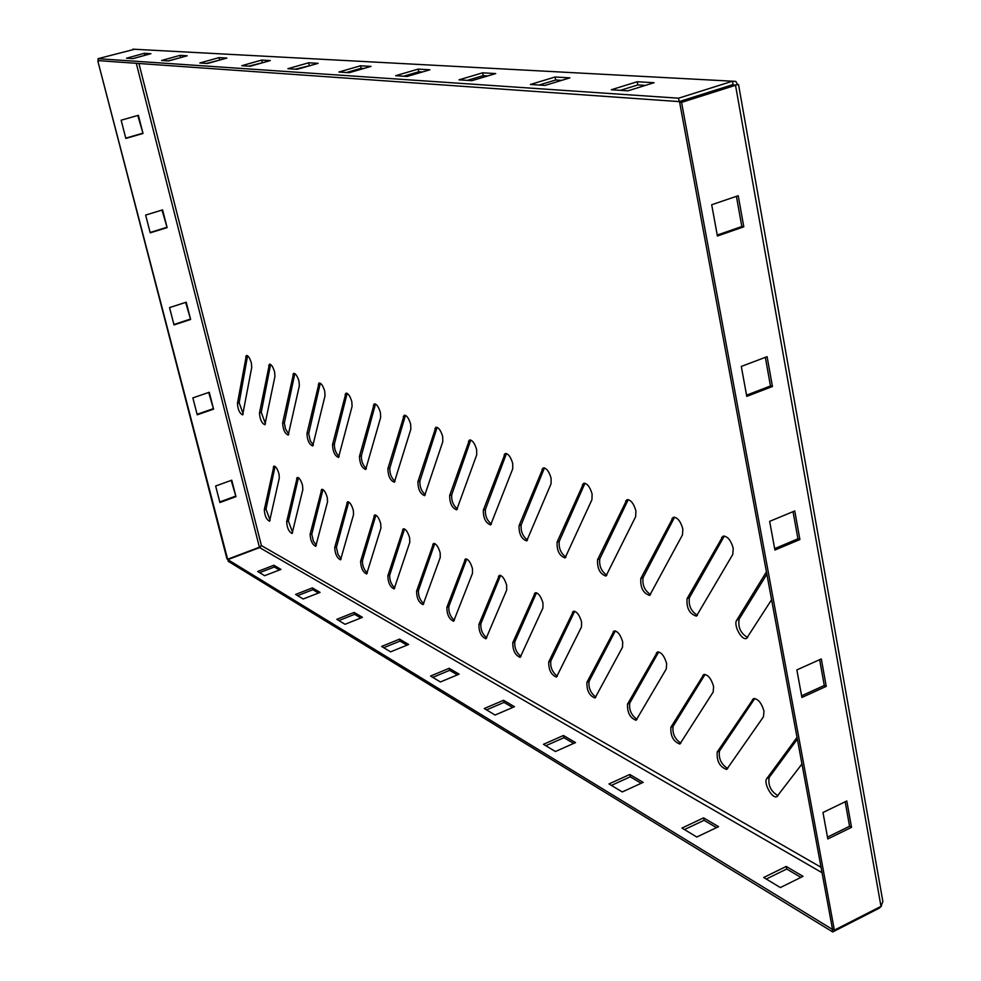 <?xml version="1.0" encoding="UTF-8"?>
<svg xmlns="http://www.w3.org/2000/svg" width="981" height="981" viewBox="0 0 981 981"><rect width="100%" height="100%" fill="white"/><g stroke="black" fill="none" stroke-linecap="round" stroke-linejoin="round"><path stroke-width="1.47" d="M622.714 642.015L622.494 647.276L595.026 698.018C589.348 695.75 586.65 690.526 586.92 682.322L614.032 630.979C617.601 630.979 620.495 634.658 622.714 642.015M666.626 663.499L666.32 668.895L636.08 720.299C630.01 717.945 627.166 712.537 627.558 704.064L657.393 652.022C661.243 652.009 664.321 655.835 666.626 663.499M542.971 602.996L542.91 608.012L520.175 657.38C515.172 655.283 512.707 650.378 512.781 642.665L535.221 592.769C538.324 592.782 540.911 596.19 542.971 602.996M581.574 621.893L581.451 627.018L556.46 677.086C551.138 674.903 548.563 669.851 548.735 661.893L573.382 611.273C576.718 611.273 579.44 614.817 581.574 621.893M274.594 371.958L274.95 376.385L264.882 424.773C261.694 423.277 259.891 419.328 259.487 412.94L269.395 364.184C271.271 364.159 273.012 366.747 274.594 371.958M713.604 686.479L713.187 692.01L679.87 744.064C673.371 741.599 670.379 735.995 670.894 727.252L703.782 674.523C707.926 674.499 711.213 678.496 713.604 686.479M763.991 711.127L763.451 716.804L726.688 769.46C719.698 766.897 716.547 761.084 717.221 752.022L753.494 698.644C757.982 698.619 761.489 702.788 763.991 711.127M353.295 510.218L353.552 514.584L340.554 559.82C336.986 558.091 335.036 553.958 334.742 547.423L347.532 501.806C349.677 501.843 351.603 504.651 353.295 510.218M380.714 523.621L380.922 528.097L366.661 573.995C362.884 572.217 360.873 567.974 360.616 561.267L374.681 514.951C376.949 515 378.96 517.882 380.714 523.621M302.528 485.374L302.847 489.568L292.093 533.492C288.855 531.849 287.041 527.913 286.66 521.708L297.243 477.44C299.156 477.489 300.922 480.138 302.528 485.374M327.274 497.477L327.556 501.769L315.735 546.331C312.338 544.651 310.462 540.617 310.119 534.253L321.756 489.311C323.779 489.36 325.618 492.082 327.274 497.477M472.437 568.502L472.511 573.272L453.651 621.255C449.2 619.293 446.944 614.682 446.858 607.398L465.472 558.949C468.195 558.974 470.512 562.162 472.437 568.502M506.65 585.24L506.662 590.133L485.963 638.803C481.254 636.779 478.887 632.022 478.887 624.529L499.317 575.356C502.211 575.381 504.663 578.667 506.65 585.24M409.617 537.76L409.788 542.334L394.129 588.919C390.156 587.079 388.059 582.726 387.851 575.835L403.301 528.82C405.705 528.857 407.802 531.837 409.617 537.76M440.15 552.695L440.273 557.367L423.081 604.652C418.887 602.751 416.717 598.275 416.569 591.187L433.516 543.462C436.067 543.499 438.286 546.576 440.15 552.695M635.909 510.856L635.651 516.68L605.976 576.068C599.98 574.02 597.171 568.6 597.552 559.783L626.834 499.746C630.636 499.537 633.665 503.241 635.909 510.856M682.837 528.906L682.469 534.903L649.667 595.43C643.229 593.309 640.262 587.693 640.789 578.557L673.174 517.33C677.282 517.097 680.495 520.96 682.837 528.906M551.126 478.274L551.052 483.78L526.711 540.923C521.451 539.023 518.9 533.934 519.059 525.681L543.082 467.962C546.368 467.802 549.041 471.236 551.126 478.274M592.107 494.019L591.948 499.685L565.081 557.931C559.477 555.969 556.791 550.721 557.061 542.186L583.572 483.326C587.104 483.143 589.949 486.711 592.107 494.019M733.236 548.281L732.758 554.461L696.436 616.142C689.508 613.947 686.381 608.122 687.068 598.668L722.911 536.215C727.362 535.957 730.808 539.979 733.236 548.281M251.357 363.019L251.737 367.36L242.663 414.914C239.609 413.442 237.88 409.592 237.439 403.35L246.366 355.465C248.156 355.453 249.812 357.967 251.357 363.019M351.811 401.646L352.081 406.392L338.519 457.453C334.803 455.834 332.804 451.579 332.522 444.663L345.901 393.185C348.12 393.123 350.094 395.944 351.811 401.646M380.42 412.645L380.64 417.501L365.68 469.507C361.768 467.851 359.696 463.473 359.475 456.361L374.215 403.914C376.581 403.841 378.654 406.747 380.42 412.645M299.009 381.339L299.34 385.876L288.218 435.123C284.858 433.59 282.994 429.543 282.638 422.983L293.589 373.356C295.575 373.32 297.39 375.981 299.009 381.339M324.723 391.223L325.018 395.858L312.718 445.999C309.199 444.43 307.274 440.285 306.955 433.553L319.058 383.007C321.155 382.958 323.043 385.705 324.723 391.223M476.631 449.629L476.705 454.865L456.68 509.862C452.033 508.072 449.69 503.302 449.666 495.54L469.433 440.028C472.29 439.905 474.694 443.105 476.631 449.629M512.72 463.498L512.72 468.869L490.647 524.933C485.705 523.081 483.265 518.164 483.326 510.169L505.117 453.553C508.17 453.418 510.709 456.729 512.72 463.498M410.659 424.27L410.831 429.237L394.35 482.223C390.205 480.518 388.059 476.018 387.887 468.71L404.147 415.27C406.661 415.171 408.832 418.176 410.659 424.27M442.676 436.582L442.799 441.671L424.626 495.65C420.248 493.909 418.004 489.274 417.906 481.745L435.834 427.287C438.507 427.176 440.788 430.279 442.676 436.582M278.984 473.848L279.315 477.968L269.554 521.242C266.464 519.636 264.711 515.81 264.294 509.74L273.895 466.134C275.722 466.196 277.415 468.759 278.984 473.848M801.955 763.991L776.854 796.682C772.17 799.159 763.132 782.764 766.823 778.571L797.038 737.405M771.593 599.71L746.615 638.386C741.832 641.034 733.15 625.093 736.706 620.225L766.443 571.862M595.896 697.111C590.623 693.126 588.342 687.889 589.054 681.403L615.345 630.906M637 719.392C631.335 715.308 628.907 709.888 629.741 703.107L658.717 651.911M520.972 656.485C516.349 652.659 514.302 647.779 514.817 641.819L536.509 592.757M557.294 676.191C552.364 672.279 550.206 667.227 550.819 661.01L574.694 611.224M265.471 423.878L261.253 412.314L270.609 364.429M777.958 795.714C770.833 791.36 767.902 785.278 769.178 777.467L797.357 739.134M680.839 743.132C674.744 738.975 672.169 733.347 673.138 726.247L705.094 674.376M752.427 699.551L754.806 698.472L719.502 750.98C718.399 758.423 721.133 764.26 727.718 768.515M341.18 558.912L338.004 554.4L336.422 547.386L348.745 501.978M367.299 573.1C363.877 569.63 362.259 565.448 362.455 560.556L375.907 515.099M292.669 532.56L288.389 521.058L298.432 477.686M316.336 545.411L313.319 541.009L311.774 534.216L322.957 489.519M454.375 620.36C450.304 616.693 448.452 612.107 448.808 606.614L466.735 559.011M486.723 637.908C482.382 634.167 480.445 629.434 480.874 623.708L500.592 575.381M394.791 588.024C391.174 584.492 389.482 580.188 389.727 575.099L404.54 528.943M423.78 603.756C419.942 600.151 418.176 595.712 418.47 590.427L434.767 543.548M606.871 575.234C601.341 571.371 598.974 565.914 599.796 558.863L628.257 499.611M650.599 594.584C644.64 590.648 642.138 584.995 643.082 577.613L674.609 517.159M527.533 540.102C522.714 536.374 520.604 531.285 521.193 524.847L544.467 467.9M565.939 557.11C560.776 553.321 558.557 548.048 559.244 541.316L584.983 483.216M747.669 637.503C740.68 633.432 737.835 627.325 739.122 619.183L766.86 574.167M697.417 615.295C690.98 611.286 688.306 605.412 689.422 597.662L724.358 536.018M243.214 414.007L239.168 402.75L247.568 355.735M339.156 456.594C335.821 453.234 334.239 449.028 334.398 443.976L347.164 393.32M366.354 468.66C362.823 465.239 361.167 460.911 361.388 455.662L375.502 404.025M288.819 434.252L285.446 428.844L284.343 423.019L294.827 373.565M313.344 445.141L310.241 440.677L308.684 433.59L320.309 383.179M457.428 509.041C453.21 505.448 451.297 500.69 451.714 494.767L470.782 440.028M491.432 524.112C486.932 520.445 484.921 515.528 485.423 509.36L506.478 453.529M395.036 481.377C391.309 477.906 389.567 473.443 389.849 467.986L405.46 415.343M425.349 494.816C421.389 491.285 419.574 486.674 419.905 480.997L437.158 427.324M270.106 520.298L265.998 509.114L275.072 466.404M737.675 84.709L735.787 81.423L732.488 81.202L678.545 98.198L97.953 58.688L134.851 49.209M733.015 84.587L679.183 101.607L98.456 60.638L97.953 58.688M132.803 49.173L732.488 81.202L733.089 84.562M678.545 98.198L679.183 101.607M620.372 90.338L637.822 84.93L645.461 85.384M539.047 85.04L555.687 79.988L561.672 80.356M467.312 80.381L483.204 75.635L487.876 75.917M403.559 76.224L418.764 71.772L422.357 71.981M346.538 72.52L361.106 68.302L363.828 68.462M295.22 69.185L311.21 65.31M248.806 66.156L263.656 62.453M206.623 63.422L220.455 59.853M168.107 60.908L181.056 57.487M132.815 58.615L144.967 55.316M637.221 81.742L654.082 82.711L627.938 90.828L611.322 89.749L637.221 81.742L637.822 84.93M530.39 84.476L555.087 77.008L569.887 77.855L544.982 85.433L530.39 84.476M459.022 79.841L482.615 72.827L495.712 73.575L471.922 80.675L459.022 79.841M395.625 75.709L418.188 69.111L429.874 69.786L407.115 76.457L395.625 75.709M338.911 72.018L360.542 65.776L371.014 66.389L349.224 72.692L338.911 72.018M287.899 68.707L308.659 62.784L318.114 63.336L297.194 69.308L287.899 68.707M241.767 65.702L261.706 60.086L270.278 60.577L250.192 66.254L241.767 65.702M199.842 62.98L219.033 57.621L226.844 58.075L207.506 63.471L199.842 62.98M161.571 60.491L180.063 55.365L187.199 55.782L168.585 60.945L161.571 60.491M126.5 58.21L144.342 53.305L150.902 53.685L132.938 58.627L126.5 58.21M136.285 63.311L259.413 547.239L261.437 545.62L259.622 547.606L227.825 559.624L832.195 929.252L832.697 931.95L228.266 561.328L227.825 559.624M227.629 559.244L97.806 60.932L226.942 558.827L227.629 559.244L259.413 547.239M143.018 133.453L138.382 115.292L121.141 120.222L125.838 138.431L143.018 133.453L137.781 115.464M167.126 227.617L162.588 209.897L145.642 215.072L150.228 232.84L167.126 227.617L162.012 210.081M190.633 319.475L186.206 302.197L169.541 307.605L174.017 324.932L190.633 319.475L185.642 302.381M213.576 409.138L209.26 392.265L192.865 397.894L197.23 414.804L213.576 409.138L208.695 392.461M235.967 496.656L231.749 480.187L215.636 486.024L219.903 502.53L235.967 496.656L231.197 480.383M99.424 60.712L98.431 60.981M98.787 60.663L97.806 60.932M125.764 138.149L142.368 133.355M150.142 232.485L166.451 227.433M173.907 324.503L189.946 319.23M197.107 414.301L212.877 408.819M219.744 501.953L235.268 496.276M780.361 887.56L803.034 876.34L786.21 866.444L763.708 877.492L780.361 887.56M718.558 826.664L703.585 817.86L681.967 828.062L696.78 837.014L718.558 826.664M643.193 782.36L629.777 774.475L609.005 783.942L622.261 791.949L643.193 782.36M575.54 742.592L563.462 735.492L543.474 744.309L555.405 751.52L575.54 742.592M514.485 706.7L503.56 700.275L484.295 708.515L495.086 715.051L514.485 706.7M459.108 674.143L449.163 668.294L430.585 676.044L440.408 681.979L459.108 674.143M408.648 644.48L399.561 639.134L381.621 646.43L390.585 651.85L408.648 644.48M362.48 617.331L354.141 612.426L336.802 619.33L345.03 624.296L362.48 617.331M320.064 592.401L312.399 587.889L295.624 594.425L303.19 598.999L320.064 592.401M280.983 569.421L273.895 565.252L257.66 571.469L264.637 575.688L280.983 569.421M766.284 879.05L786.701 869.019L800.913 877.394M684.456 829.57L704.064 820.312L716.51 827.645M611.421 785.401L630.268 776.805L641.218 783.267M545.804 745.719L563.952 737.712L573.652 743.426M486.551 709.888L504.038 702.396L512.671 707.485M432.78 677.368L449.641 670.33L457.354 674.879M383.743 647.718L400.027 641.083L406.956 645.167M338.862 620.581L354.595 614.314L360.836 617.981M297.623 595.639L312.853 589.704L318.482 593.015M259.597 572.646L274.337 567.006L279.45 570.01M879.099 907.327L879.246 908.185L832.697 931.95M879.246 908.185L881.441 906.113M880.987 906.358L834.365 930.147L681.562 102.367L735.529 85.298L880.987 906.358L882.863 901.527L738.534 84.599L733.543 85.175L737.442 84.746M681.562 102.367L679.625 102.232L832.452 928.97L834.365 930.147M736.412 196.335L741.832 226.525L717.246 235.072M765.339 357.354L770.477 385.987L746.553 395.184M793.053 511.665L797.933 538.827L774.659 548.624M819.65 659.673L824.273 685.474L801.6 695.799M845.168 801.771L849.571 826.284L827.473 837.1M733.543 85.175L679.625 102.232M738.227 195.722L711.691 204.747L717.418 236.016L743.806 226.832L738.227 195.722M767.093 356.692L741.293 366.44L746.774 396.373L772.452 386.502L767.093 356.692M794.769 510.954L769.656 521.352L774.916 550.047L799.895 539.538L794.769 510.954M821.318 658.925L796.866 669.913L801.906 697.454L826.235 686.369L821.318 658.925M846.799 800.987L822.973 812.501L827.817 838.951L851.533 827.339L846.799 800.987M273.895 565.252L274.337 567.006M312.399 587.889L312.853 589.704M354.141 612.426L354.595 614.314M399.561 639.134L400.027 641.083M449.163 668.294L449.641 670.33M503.56 700.275L504.038 702.396M563.462 735.492L563.952 737.712M629.777 774.475L630.268 776.805M703.585 817.86L704.064 820.312M786.21 866.444L786.701 869.019M144.342 53.305L144.845 55.316M180.063 55.365L180.578 57.462M219.033 57.621L219.56 59.804M261.706 60.086L262.258 62.367M308.659 62.784L309.211 65.187M360.542 65.776L361.106 68.302M418.188 69.111L418.764 71.772M482.615 72.827L483.204 75.635M555.087 77.008L555.687 79.988M849.571 826.284L851.533 827.339M824.273 685.474L826.235 686.369M797.933 538.827L799.895 539.538M770.477 385.987L772.452 386.502M741.832 226.525L743.806 226.832M726.97 86.5L729.006 86.61M821.048 867.278L261.437 545.62L138.922 63.495M259.622 547.606L822.053 872.71M273.307 467.14L275.048 466.502M264.294 509.74L265.998 509.114M434.902 428.55L436.974 427.79M417.906 481.745L419.905 480.997M403.265 416.533L405.288 415.797M387.887 468.71L389.849 467.986M504.087 454.841L506.245 454.019M483.326 510.169L485.423 509.36M468.452 441.303L470.561 440.506M449.666 495.54L451.714 494.767M318.298 384.245L320.186 383.583M306.955 433.553L308.782 432.891M292.865 374.583L294.729 373.945M282.638 422.983L284.441 422.345M373.369 405.178L375.355 404.466M359.475 456.361L361.388 455.662M345.091 394.436L347.029 393.749M332.522 444.663L334.398 443.976M245.716 356.679L247.494 356.066M237.439 403.35L239.168 402.75M721.611 537.478L724.052 536.46M687.068 598.668L689.422 597.662M736.706 620.225L739.122 619.183M582.432 484.602L584.713 483.719M557.061 542.186L559.244 541.316M542.003 469.237L544.222 468.391M519.059 525.681L521.193 524.847M671.924 518.606L674.315 517.637M640.789 578.557L643.082 577.613M625.645 501.021L627.975 500.089M597.552 559.783L599.796 558.863M432.731 544.48L434.706 543.707M416.569 591.187L418.47 590.427M402.553 529.838L404.491 529.09M387.851 575.835L389.727 575.099M498.458 576.362L500.531 575.528M478.887 624.529L480.874 623.708M464.651 559.955L466.674 559.158M446.858 607.398L448.808 606.614M321.106 490.328L322.921 489.654M310.119 534.253L311.872 533.578M296.618 478.446L298.396 477.796M286.66 521.708L288.389 521.058M373.969 515.969L375.858 515.246M360.616 561.267L362.455 560.556M346.857 502.812L348.709 502.125M334.742 547.423L336.532 546.736M717.221 752.022L719.502 750.98M702.752 675.455L705.069 674.425M670.894 727.252L673.138 726.247M766.823 778.571L769.178 777.467M268.708 365.41L270.523 364.785M259.487 412.94L261.253 412.314M572.463 612.254L574.621 611.359M548.735 661.893L550.819 661.01M534.338 593.763L536.448 592.892M512.781 642.665L514.817 641.819M656.399 652.966L658.668 651.997M627.558 704.064L629.741 703.107M613.076 631.948L615.283 631.016M586.92 682.322L589.054 681.403"/></g></svg>
